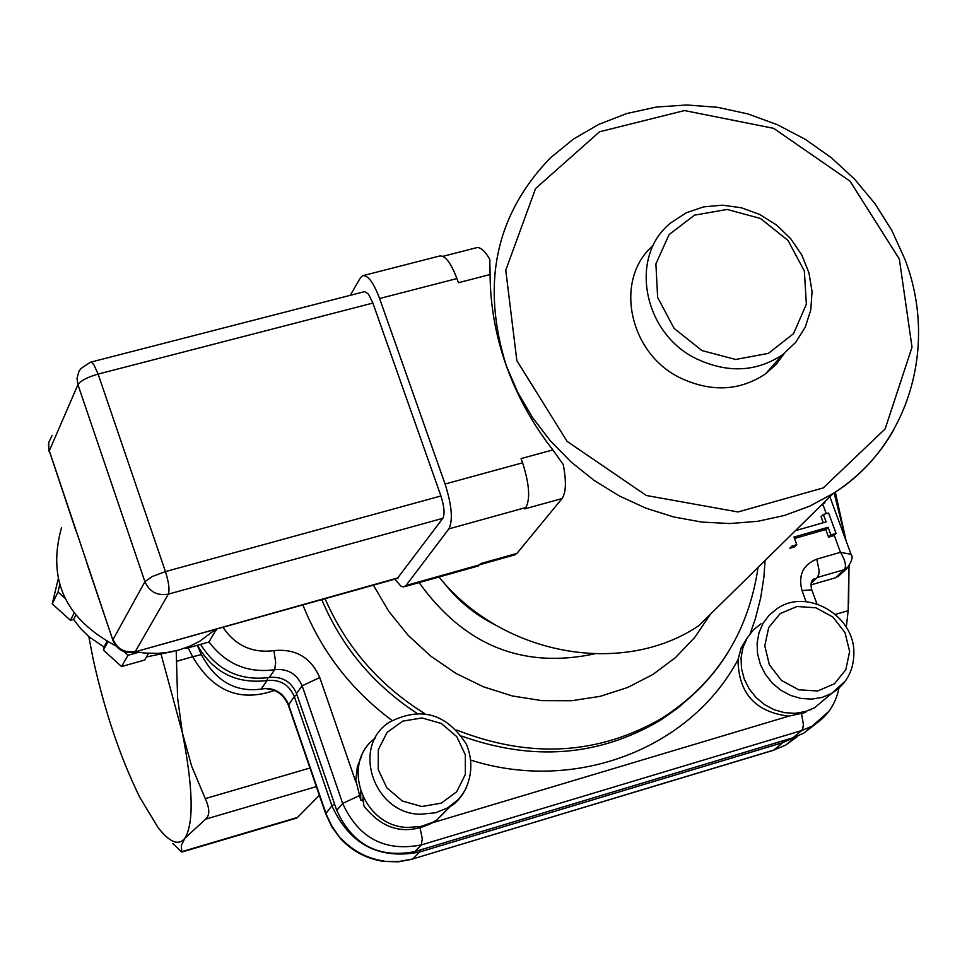 <?xml version="1.0" encoding="UTF-8"?>
<svg xmlns="http://www.w3.org/2000/svg" width="967" height="967" viewBox="0 0 967 967"><rect width="100%" height="100%" fill="white"/><g stroke="black" fill="none" stroke-linecap="round" stroke-linejoin="round"><path stroke-width="1.45" d="M75.656 615.399L73.589 619.448L80.805 628.755L89.302 637.011L104.049 646.996L106.962 641.665M73.589 619.448L70.446 620.318L52.254 603.867L58.105 579.281M216.427 629.082L208.908 642.028L186.099 648.422L185.507 647.89M146.44 656.944L172.875 651.48M148.555 653.329L144.603 660.074L121.564 666.541L103.384 650.09L104.049 646.996M103.384 650.09L107.772 642.088M138.619 652.29L128.007 655.263L123.994 651.649M121.564 666.541L128.007 655.263M186.099 648.422L186.691 647.443M216.112 630.605L213.477 631.342M70.446 620.318L74.036 613.271M64.886 598.198L58.032 592.009L59.616 584.805M52.254 603.867L58.032 592.009M112.849 640.094L86.692 562.673M75.958 530.919L49.293 450.827L77.94 384.673L144.917 581.711L152.133 576.562L165.442 571.594L98.114 374.084C87.308 377.203 80.575 380.732 77.94 384.673L77.009 378.58L78.835 371.594L80.853 368.596L90.427 362.214L91.744 362.395L93.944 364.861L98.114 374.084L372.887 303.07L440.928 495.974C444.288 506.563 444.929 514.009 442.838 518.312L397.316 578.459M61.501 527.631C47.093 579.644 65.236 619.073 115.919 645.908M135.453 651.746L144.869 653.063L157.452 653.378L166.808 652.544L178.955 650.005L189.75 646.222L199.891 641.145L215.726 629.275M90.825 362.117L364.861 291.575L368.475 294.125L372.887 303.07M563.229 464.498L552.846 449.909L521.08 458.588L522.591 462.806C529.336 483.983 530.436 498.899 525.855 507.53L524.767 508.884L562.057 498.549C566.082 492.638 566.469 481.276 563.229 464.498M363.483 275.51L439.369 256.074C444.917 254.962 450.767 262.456 456.932 278.556L458.418 282.715L490.1 274.519C490.245 305.294 495.66 335.754 506.345 365.901C517.164 396.035 532.66 424.029 552.846 449.909M490.1 274.519L489.798 259.325C484.564 250.32 479.934 246.5 475.897 247.866L442.91 256.315M514.033 555.094L516.934 553.402L562.057 498.549M516.934 553.402L481.022 563.471L477.517 566.203M350.199 295.358L360.389 277.831L362.492 275.764C367.774 274.725 373.467 282.316 379.596 298.525L445.074 484.02C451.843 505.33 453.112 520.282 448.881 528.864L406.043 585.482L403.541 586.933L400.906 586.111L394.79 579.173M893.798 429.832C878.943 455.844 858.756 477.033 833.276 493.436L698.609 625.842C622.192 677.202 502.199 655.493 439.006 577.009M784.394 353.354L775.993 364.547L765.501 373.878C739.888 390.873 711.772 392.36 681.179 378.339C628.743 353.97 613.429 279.112 653.378 245.292M697.219 359.156C728.199 373.371 756.641 371.896 782.533 354.744L795.648 342.439L805.233 327.233L810.781 309.936L812.05 291.466L808.956 272.791L801.703 254.865L790.655 238.631L776.392 224.912L759.663 214.432L741.314 207.736L722.301 205.173L703.613 206.89L686.232 212.813L671.074 222.664C628.369 255.868 642.958 333.953 697.219 359.156M701.982 350.574L674.108 328.405L657.645 297.437L655.892 263.918L669.116 234.558L694.56 215.145L727.148 209.44L760.449 218.469L787.96 240.396L804.339 270.953L806.369 304.206L793.569 333.627L768.354 353.39L735.657 359.47L701.982 350.574M363.145 799.685L360.788 800.374L355.82 780.248L357.343 766.734L361.658 756.049M360.788 800.374L360.655 791.538M441.979 814.625L446.899 809.476M362.976 797.159L363.906 805.958C383.174 830.242 406.055 835.826 432.575 822.736L434.799 821.237M443.406 813.138L438.498 818.263M805.475 711.567L805.789 712.437L788.782 716.148C755.408 712.075 738.486 693.242 738.002 659.651L741.29 647.624L747.624 637.265M451.069 805.704L436.83 820.004L433.143 822.131L421.044 826.447L408.05 827.438C363.278 827.123 340.082 763.507 375.232 738.111M805.789 712.437L804.121 711.942M810.406 709.802L811.736 709.198M822.579 505.233L820.729 505.765M823.28 522.712L821.08 516.716L823.376 514.468L826.12 521.914L795.418 530.653M796.784 544.687L794.511 546.887L789.846 548.229L792.106 546.017L796.784 544.687L793.98 537.048L828.103 527.305L830.895 534.932L836.08 533.446L833.759 535.658L828.586 537.144L825.794 529.529L794.499 538.462M826.531 697.715L814.673 707.687L805.257 711.627L795.019 713.32L784.467 712.667L774.12 709.705L764.486 704.556L756.025 697.497L749.171 688.842L744.252 679.052L741.496 668.584L741.048 657.947L742.922 647.685L747.02 638.28L753.136 630.182L760.981 623.8M810.962 584.878L835.512 577.77L840.456 574.398M200.568 644.36C216.668 670.131 239.562 681.179 269.237 677.504C282.134 676.199 291.224 681.53 296.506 693.508L336.746 810.37C352.544 844.844 378.593 858.587 414.879 851.589L793 737.761L803.553 733.288L815.58 724.017M823.038 503.493L824.875 502.973L824.525 502.03M825.794 529.529L828.103 527.305M828.586 537.144L830.895 534.932M836.08 533.446L828.562 512.993L823.376 514.468M851.286 554.998L851.045 554.296L840.468 552.314C845.351 560.485 846.633 566.263 844.312 569.66L835.512 577.77M188.166 647.842L192.675 656.762L201.366 654.611C216.052 682.11 237 693.436 264.233 688.613L264.644 688.601M201.366 654.611L197.268 645.291M264.233 688.613L261.453 688.601L267.097 680.55C279.971 679.245 289.036 684.563 294.294 696.506L331.923 805.789C349.643 844.469 378.859 859.881 419.557 852.036L782.835 742.62L783.874 740.504M176.199 650.731L177.602 697.92L182.388 732.829L191.671 766.239L205.258 798.621C209.803 808.557 209.924 815.399 205.633 819.158L184.89 838.22L181.264 845.581L181.808 852.072L172.888 843.587M295.382 818.481L297.437 817.466L319.364 795.357M88.807 636.588L92.977 658.297C104.581 711.035 120.21 757.427 139.864 797.461L157.839 827.22C169.588 842.426 178.605 846.089 184.89 838.22C193.992 823.231 193.158 788.105 182.388 732.829L161.284 655.046M846.294 627.245L848.168 610.685L848.821 566.831M835.319 492.118L846.149 541L834.098 492.904M420.258 849.969L419.557 852.036L412.873 858.926L398.791 861.549L383.754 861.404C366.795 858.865 352.411 851.298 340.577 838.679L332.019 826.35L326.532 814.988L288.48 704.447C283.258 692.59 274.253 687.307 261.453 688.601M795.14 737.337L796.917 736.89L785.76 745.025L773.926 750.054L412.873 858.926L773.576 750.271L782.835 742.62L796.361 736.624M849.002 566.614L848.627 603.94M397.812 578.326L134.909 651.903C124.719 653.946 117.442 650.235 113.079 640.783L48.942 449.679L48.664 442.668L52.109 435.404M442.838 518.312L168.331 594.137C157.355 596.035 149.547 591.889 144.917 581.711L113.054 639.501C117.454 649.244 124.924 653.184 135.428 651.347L168.331 594.137C169.793 589.93 168.838 582.412 165.442 571.594L440.928 495.974M134.909 651.903L398.489 577.734M522.591 462.806L445.074 484.02M456.932 278.556L379.596 298.525M525.855 507.53L448.881 528.864M480.019 564.716L406.043 585.482M833.276 493.436L809.79 506.116L784.43 515.471L757.657 521.322L729.904 523.534L701.691 522.059L673.503 516.91L645.859 508.146L619.267 495.926L594.197 480.454L571.11 462.008L550.441 440.928L532.551 417.599L517.768 392.433L506.345 365.901C480.853 284.068 495.527 214.734 550.356 157.923L573.226 139.224L598.887 124.332L626.773 113.538L656.255 107.059L686.703 104.968L717.478 107.289L747.938 113.937L777.48 124.743L805.487 139.453L831.427 157.79L854.755 179.354L875.002 203.699L891.779 230.364L904.713 258.781C938.365 345.195 909.149 446.101 833.276 493.436M899.346 259.047L912.026 347.226L885.156 428.901L823.255 487.912L737.99 511.966L646.319 495.491L567.109 441.375L516.849 360.679L505.765 270.204L535.585 188.517L599.564 131.778L684.491 110.564L773.636 128.333L850.053 181.192L899.346 259.047M697.473 690.378L679.124 706.95L658.769 721.201C598.15 756.412 532.454 761.367 461.682 736.08M416.62 713.102C373.226 684.515 341.605 646.681 321.769 599.6M765.078 560.485L763.966 576.598L760.703 597.787L755.445 618.481L750.211 633.554M738.002 659.651C690.728 748.482 575.679 793.423 471.002 760.183M391.949 720.415C351.094 689.858 321.407 651.359 302.864 604.895M355.916 782.206L319.763 677.553C310.89 657.451 295.612 648.47 273.915 650.622C252.351 653.366 235.368 645.581 222.966 627.257M788.782 716.148L432.575 822.736M363.387 802.114L362.311 799.927M421.781 806.514L402.357 801.027L386.788 787.803L378.218 769.478L378.315 749.727L387.054 732.49L402.659 721.152L422.023 717.949L441.315 723.473L456.762 736.612L465.332 754.792L465.332 774.458L456.726 791.731L441.194 803.178L421.781 806.514M436.83 820.004L449.498 806.756C460.546 802.054 479.306 776.175 466.541 744.517C446.597 713.295 420.705 705.958 388.867 722.494C351.19 747.02 373.963 813.912 420.379 814.25L435.658 812.764L447.661 807.868L458.237 799.564L462.975 793.702L466.71 787.138M834.195 535.235L840.468 552.314L816.789 559.131C802.936 564.74 798.005 575.232 802.018 590.583L806.067 601.679M823.014 504.81L826.265 513.646M849.63 651.42L845.859 669.66L834.448 683.778L817.623 690.982L798.694 689.785L781.457 680.417L769.345 664.74L764.8 645.883L768.68 627.619L780.2 613.574L797.05 606.502L815.882 607.784L832.986 617.115L845.025 632.684L849.63 651.42M814.673 707.687L831.62 693.436C846.403 684.189 853.825 670.627 853.885 652.749C854.417 615.544 807.24 587.731 777.226 608.545L769.309 615L763.12 623.171L758.986 632.684L757.101 643.067L757.572 653.825L760.364 664.414L765.356 674.325L772.295 683.077L780.852 690.233L790.607 695.442L801.075 698.452L811.748 699.117L822.095 697.425L831.62 693.436L845.4 680.998M811.893 581.493L817.333 577.456L811.253 583.125M816.789 559.131L819.073 570.312L818.819 574.205L817.333 577.456L844.312 569.66L849.57 565.876M208.981 641.907C225.77 664.111 247.673 673.37 274.688 669.708L275.668 662.407L273.915 650.622M269.237 677.504L274.688 669.708C287.67 668.402 296.821 673.781 302.139 685.821L319.763 677.553M296.506 693.508L302.139 685.821L342.669 803.42L358.878 795.877M336.746 810.37L342.669 803.42C358.576 838.111 384.793 851.951 421.298 844.928L422.277 838.788L420.125 828.248M414.879 851.589L421.298 844.928L801.643 730.568L802.803 728.695L803.384 724.368L801.583 714.045M793 737.761L801.643 730.568L812.268 726.072L828.912 711.301M811.772 589.81L802.018 590.583M495.926 625.25C475.232 614.976 457.814 600.7 443.66 582.412M594.221 653.958C522.41 669.043 464.039 645.255 419.122 582.593M710.455 614.19L694.814 637.326L675.51 657.572L652.967 674.422L627.716 687.44L600.35 696.3L571.533 700.737L541.955 700.64L512.353 695.962L483.452 686.812L455.989 673.407L430.653 656.073L408.074 635.222L388.819 611.386L373.371 585.168M727.885 652.58C711.18 679.487 689.193 701.377 661.899 718.263C598.428 754.901 530.061 758.841 456.787 730.073M424.598 713.525C379.233 685.228 346.053 646.947 325.057 598.682M177.046 661.162L192.675 656.762C212.825 691.284 240.046 702.501 274.35 690.45M197.437 645.243C213.127 672.428 236.347 684.201 267.097 680.55L267.786 677.758M325.589 813.44L288.384 705.269L294.294 696.506L296.869 694.584M309.96 768.016L205.258 798.621M297.437 817.466L181.736 851.697M848.168 610.685L835.464 614.396M205.633 819.158L316.354 786.618M334.546 803.976L331.923 805.789L325.686 813.743L331.826 826.918L340.541 838.643M797.787 736.068L796.917 736.89M384.298 861.113C367.315 858.587 352.834 850.96 340.855 838.232M412.305 859.216L398.356 861.827L383.754 861.404M773.189 750.392L785.76 745.025L796.312 736.649M214.601 629.59L213.538 631.294M48.447 444.469L49.124 451.504M480.103 564.607L515.266 554.744M478.58 565.9L404.69 586.643M765.501 373.878L782.533 354.744M694.657 693.291L677.565 708.243L661.549 719.484L658.769 721.201L661.899 718.263C716.184 683.415 748.253 633.107 758.092 567.351M816.922 603.892L811.627 589.399C810.286 583.439 811.337 579.837 814.782 578.604L812.123 581.094M829.879 496.772L851.045 554.296C853.329 556.678 851.915 561.416 846.814 568.536L838.002 576.646M838.933 688.214C835.573 704.762 826.688 717.381 812.268 726.072L803.553 733.288M288.263 704.919C283.524 694.197 275.438 688.758 264.015 688.625M181.808 852.072L296.24 818.227"/></g></svg>
